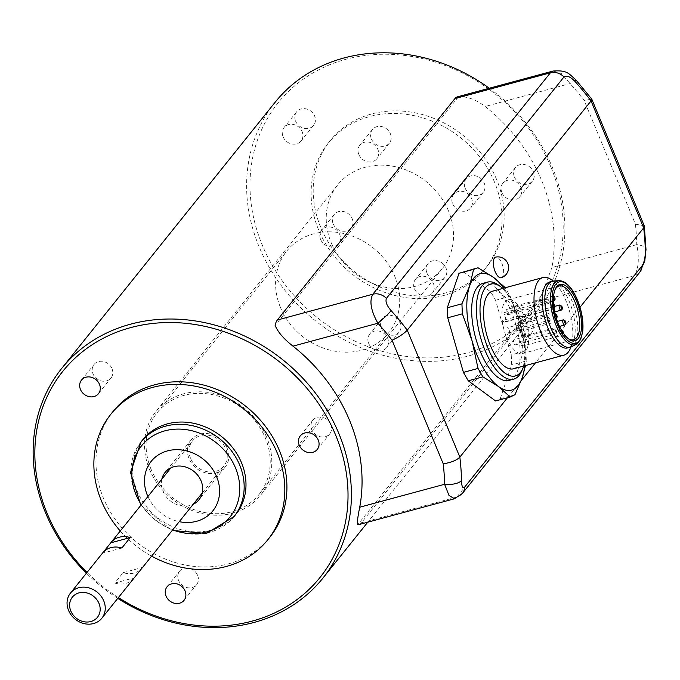 <?xml version="1.0" encoding="UTF-8"?>
<svg xmlns="http://www.w3.org/2000/svg" width="680" height="680" viewBox="0 0 680 680"><rect width="100%" height="100%" fill="white"/><g stroke="black" fill="none" stroke-linecap="round" stroke-linejoin="round"><path stroke-width="0.51" stroke-dasharray="3.4 2.55" d="M121.873 547.995L102.416 553.248L102.876 552.678M134.002 578.111A20.102 17.425 -141.3 0 1 114.775 583.075L123.131 572.662A20.102 17.425 -141.3 0 0 142.129 567.97M190.544 458.277A20.102 17.425 38.7 0 1 192.465 440.954A20.102 17.425 38.7 0 1 219.045 439.926A20.102 17.425 38.7 0 1 223.822 466.098A20.102 17.425 38.7 0 1 206.159 471.495A20.102 17.425 38.7 0 1 190.544 458.277M280.457 307.471A65.322 56.627 38.7 0 1 286.697 251.15A65.322 56.627 38.7 0 1 373.082 247.834A65.322 56.627 38.7 0 1 388.611 332.877A65.322 56.627 38.7 0 1 331.185 350.421A65.322 56.627 38.7 0 1 280.457 307.471M150.952 468.979A65.322 56.627 38.7 0 1 157.191 412.658A65.322 56.627 38.7 0 1 243.576 409.343A65.322 56.627 38.7 0 1 259.106 494.385A65.322 56.627 38.7 0 1 201.679 511.929A65.322 56.627 38.7 0 1 150.952 468.979M123.131 572.662L142.588 567.4M114.775 583.075L134.232 577.821M358.836 154.538A10.863 9.418 -141.3 0 0 367.268 161.679A10.863 9.418 -141.3 0 0 376.822 158.763A10.863 9.418 -141.3 0 0 377.859 149.396A10.863 9.418 -141.3 0 0 369.418 142.256A10.863 9.418 -141.3 0 0 359.873 145.171A10.863 9.418 -141.3 0 0 358.836 154.538M320.637 239.479A10.863 9.418 -141.3 0 0 329.069 246.619A10.863 9.418 -141.3 0 0 338.623 243.703A10.863 9.418 -141.3 0 0 339.66 234.345A10.863 9.418 -141.3 0 0 331.219 227.197A10.863 9.418 -141.3 0 0 321.674 230.121A10.863 9.418 -141.3 0 0 320.637 239.479M414.434 288.753A10.863 9.418 -141.3 0 0 422.866 295.902A10.863 9.418 -141.3 0 0 432.412 292.978A10.863 9.418 -141.3 0 0 433.449 283.62A10.863 9.418 -141.3 0 0 425.017 276.479A10.863 9.418 -141.3 0 0 415.471 279.395A10.863 9.418 -141.3 0 0 414.434 288.753M452.633 203.813A10.863 9.418 -141.3 0 0 461.065 210.962A10.863 9.418 -141.3 0 0 470.611 208.037A10.863 9.418 -141.3 0 0 471.648 198.679A10.863 9.418 -141.3 0 0 463.216 191.539A10.863 9.418 -141.3 0 0 453.671 194.454A10.863 9.418 -141.3 0 0 452.633 203.813M501.874 192.55A10.863 9.418 -141.3 0 0 510.306 199.691A10.863 9.418 -141.3 0 0 519.851 196.775A10.863 9.418 -141.3 0 0 520.888 187.417A10.863 9.418 -141.3 0 0 512.457 180.276A10.863 9.418 -141.3 0 0 502.911 183.192A10.863 9.418 -141.3 0 0 501.874 192.55M368.679 343.425A10.863 9.418 -141.3 0 0 377.111 350.565A10.863 9.418 -141.3 0 0 386.665 347.65A10.863 9.418 -141.3 0 0 387.702 338.283A10.863 9.418 -141.3 0 0 379.262 331.143A10.863 9.418 -141.3 0 0 369.716 334.058A10.863 9.418 -141.3 0 0 368.679 343.425M283.084 136.782A10.863 9.418 -141.3 0 0 291.516 143.922A10.863 9.418 -141.3 0 0 301.07 141.006A10.863 9.418 -141.3 0 0 302.107 131.639A10.863 9.418 -141.3 0 0 293.666 124.499A10.863 9.418 -141.3 0 0 284.121 127.415A10.863 9.418 -141.3 0 0 283.084 136.782M197.608 575.34A10.863 9.418 38.7 0 1 196.571 584.698A10.863 9.418 38.7 0 1 187.025 587.613A10.863 9.418 38.7 0 1 178.594 580.473A10.863 9.418 38.7 0 1 179.631 571.115A10.863 9.418 38.7 0 1 189.176 568.2A10.863 9.418 38.7 0 1 197.608 575.34M330.803 424.464A10.863 9.418 38.7 0 1 329.766 433.823A10.863 9.418 38.7 0 1 320.221 436.747A10.863 9.418 38.7 0 1 311.788 429.599A10.863 9.418 38.7 0 1 312.825 420.24A10.863 9.418 38.7 0 1 322.371 417.325A10.863 9.418 38.7 0 1 330.803 424.464M112.013 368.696A10.863 9.418 38.7 0 1 110.976 378.054A10.863 9.418 38.7 0 1 101.43 380.97A10.863 9.418 38.7 0 1 92.998 373.83A10.863 9.418 38.7 0 1 94.035 364.471A10.863 9.418 38.7 0 1 103.581 361.548A10.863 9.418 38.7 0 1 112.013 368.696M457.427 96.849A23.451 9.868 74.9 0 1 458.567 96.704C467.185 96.314 476.051 99.578 485.18 106.496A167.484 145.206 38.7 0 1 541.756 180.752A167.484 145.206 38.7 0 1 551.896 267.563L636.777 244.621C639.404 258.332 638.605 268.668 634.389 275.629L456.833 497.054L454.512 498.729M358.819 524.603A23.451 9.868 74.9 0 0 361.352 522.843L538.909 301.427A23.451 9.868 74.9 0 0 541.119 295.995L551.896 267.563M553.095 71.026L561.348 73.542L570.069 83.564A244.528 211.998 38.7 0 1 584.222 100.589L591.711 99.016M458.567 96.704L275.137 325.457M541.119 295.995L357.688 524.748M554.965 289.858A27.803 11.704 74.9 0 0 554.65 290.522A27.803 11.704 74.9 0 0 555.016 315.928A27.803 11.704 74.9 0 0 567.502 338.07A27.803 11.704 74.9 0 0 568.106 338.487M553.512 303.042A2.677 1.131 74.9 0 0 553.01 302.49L551.131 301.113A27.803 11.704 74.9 0 0 551.352 305.957L550.307 307.547L502.206 320.543A27.803 11.704 74.9 0 0 522.538 353.506A27.803 11.704 74.9 0 0 523.948 315.86A27.803 11.704 74.9 0 0 508.028 299.829A27.803 11.704 74.9 0 0 501.883 313.276L549.984 300.279L551.777 301.597L503.676 314.594L501.883 313.276M495.584 300.279L510.195 296.327L505.359 287.929L490.748 291.873L495.584 300.279L511.25 354.892L511.692 364.897L500.216 398.701L495.61 400.962M463.386 271.711L490.748 291.873M510.195 296.327L519.843 323.144L525.861 350.948L511.25 354.892M525.861 350.948L526.312 360.952L511.692 364.897M526.312 360.952L525.521 365.543M514.964 394.714L500.216 398.701M501.389 277.721A10.701 4.505 74.9 0 0 501.815 263.271A10.701 4.505 74.9 0 0 495.813 257.074M526.524 322.932A10.701 4.505 74.9 0 0 520.523 316.727A10.701 4.505 74.9 0 0 518.84 328.262A10.701 4.505 74.9 0 0 526.099 337.374A10.701 4.505 74.9 0 0 526.524 322.932M580.031 307.241L535.432 362.865M521.254 380.536L507.442 397.757M644.232 225.769L635.4 224.145L584.222 100.589M575.841 79.806A13.396 1.232 -42 0 0 570.069 83.564L485.18 106.496M635.4 224.145A244.528 211.998 38.7 0 1 636.777 244.621A13.396 5.406 178.8 0 1 646 249.56M524.679 365.763A60.299 25.39 74.9 0 0 519.843 323.144A60.299 25.39 74.9 0 0 503.71 288.159M482.817 283.39A50.243 21.157 -105.1 0 1 511.589 312.358A50.243 21.157 -105.1 0 1 509.031 380.4M521.704 371.034A50.243 21.157 74.9 0 0 516.281 311.091A50.243 21.157 74.9 0 0 498.491 285.107M523.787 366.01A47.566 20.026 74.9 0 0 517.794 311.5A47.566 20.026 74.9 0 0 502.817 288.397M513.451 368.798A40.197 16.924 74.9 0 0 515.5 314.364A40.197 16.924 74.9 0 0 492.481 291.193M570.282 348.687A40.197 16.924 74.9 0 0 565.947 300.73A40.197 16.924 74.9 0 0 551.71 279.947M567.604 347.922A34.17 14.382 74.9 0 0 573.036 342.414A34.17 14.382 74.9 0 0 569.347 301.648A34.17 14.382 74.9 0 0 557.243 283.976A34.17 14.382 74.9 0 0 549.78 281.953M571.336 346.791A34.17 14.382 74.9 0 0 571.973 300.942A34.17 14.382 74.9 0 0 553.571 281.044M509.541 331.211A2.677 1.131 -105.1 0 1 508.954 332.851A2.677 1.131 -105.1 0 1 507.28 330.939A2.677 1.131 -105.1 0 1 507.263 327.879A2.677 1.131 -105.1 0 1 507.552 327.675A2.677 1.131 -105.1 0 1 509.541 331.211M516.077 343.213A2.677 1.131 -105.1 0 1 515.483 344.845A2.677 1.131 -105.1 0 1 513.808 342.933A2.677 1.131 -105.1 0 1 513.799 339.873A2.677 1.131 -105.1 0 1 514.088 339.677A2.677 1.131 -105.1 0 1 516.077 343.213M508.733 313.063A2.677 1.131 -105.1 0 1 508.138 314.695A2.677 1.131 -105.1 0 1 506.473 312.783A2.677 1.131 -105.1 0 1 506.456 309.723A2.677 1.131 -105.1 0 1 506.744 309.519A2.677 1.131 -105.1 0 1 508.733 313.063M514.607 310.207A2.677 1.131 -105.1 0 1 514.012 311.839A2.677 1.131 -105.1 0 1 512.337 309.927A2.677 1.131 -105.1 0 1 512.329 306.867A2.677 1.131 -105.1 0 1 512.618 306.663A2.677 1.131 -105.1 0 1 514.607 310.207M521.832 319.328A2.677 1.131 -105.1 0 1 521.237 320.96A2.677 1.131 -105.1 0 1 519.562 319.048A2.677 1.131 -105.1 0 1 519.554 315.988A2.677 1.131 -105.1 0 1 519.843 315.792A2.677 1.131 -105.1 0 1 521.832 319.328M525.436 334.152A2.677 1.131 -105.1 0 1 524.85 335.784A2.677 1.131 -105.1 0 1 523.175 333.88A2.677 1.131 -105.1 0 1 523.158 330.811A2.677 1.131 -105.1 0 1 523.447 330.616A2.677 1.131 -105.1 0 1 525.436 334.152M522.954 344.479A2.677 1.131 -105.1 0 1 522.359 346.12A2.677 1.131 -105.1 0 1 520.685 344.207A2.677 1.131 -105.1 0 1 520.676 341.148A2.677 1.131 -105.1 0 1 520.965 340.944A2.677 1.131 -105.1 0 1 522.954 344.479M516.571 327.615A2.677 1.131 -105.1 0 1 515.984 329.256A2.677 1.131 -105.1 0 1 514.31 327.344A2.677 1.131 -105.1 0 1 514.292 324.284A2.677 1.131 -105.1 0 1 514.582 324.079A2.677 1.131 -105.1 0 1 516.571 327.615M502.206 320.543L503.999 321.87A4.021 1.692 74.9 0 0 504.883 322.116A4.021 1.692 74.9 0 0 505.673 318.741A4.021 1.692 74.9 0 0 503.676 314.594M275.085 102.314A167.484 145.206 -141.3 0 0 314.916 320.374A167.484 145.206 -141.3 0 0 536.418 311.874A167.484 145.206 -141.3 0 0 552.415 167.467A167.484 145.206 -141.3 0 0 489.285 88.239M117.768 598.358A167.484 145.206 38.7 0 1 86.411 573.206M227.213 448.375A21.777 18.878 -141.3 0 0 210.298 434.052A21.777 18.878 -141.3 0 0 191.156 439.9A21.777 18.878 -141.3 0 0 196.341 468.248A21.777 18.878 -141.3 0 0 225.131 467.143A21.777 18.878 -141.3 0 0 227.213 448.375M161.815 479.179A21.777 18.878 -141.3 0 0 170.23 500.812A21.777 18.878 -141.3 0 0 193.171 504.322M266.806 437.673A66.997 58.08 -141.3 0 0 214.778 393.618A66.997 58.08 -141.3 0 0 155.881 411.613A66.997 58.08 -141.3 0 0 171.81 498.839A66.997 58.08 -141.3 0 0 260.414 495.431A66.997 58.08 -141.3 0 0 266.806 437.673M448.545 211.046A66.997 58.08 -141.3 0 0 396.517 166.991A66.997 58.08 -141.3 0 0 337.611 184.986A66.997 58.08 -141.3 0 0 353.541 272.204A66.997 58.08 -141.3 0 0 442.144 268.804A66.997 58.08 -141.3 0 0 448.545 211.046M371.374 138.907A10.863 9.418 -141.3 0 0 379.805 146.047A10.863 9.418 -141.3 0 0 389.351 143.131A10.863 9.418 -141.3 0 0 386.767 128.996A10.863 9.418 -141.3 0 0 372.411 129.548A10.863 9.418 -141.3 0 0 371.374 138.907M333.175 223.848A10.863 9.418 -141.3 0 0 341.606 230.987A10.863 9.418 -141.3 0 0 351.152 228.072A10.863 9.418 -141.3 0 0 348.568 213.936A10.863 9.418 -141.3 0 0 334.212 214.489A10.863 9.418 -141.3 0 0 333.175 223.848M426.964 273.13A10.863 9.418 -141.3 0 0 435.404 280.271A10.863 9.418 -141.3 0 0 444.95 277.355A10.863 9.418 -141.3 0 0 442.365 263.211A10.863 9.418 -141.3 0 0 428 263.764A10.863 9.418 -141.3 0 0 426.964 273.13M465.162 188.19A10.863 9.418 -141.3 0 0 473.603 195.33A10.863 9.418 -141.3 0 0 483.148 192.415A10.863 9.418 -141.3 0 0 480.565 178.27A10.863 9.418 -141.3 0 0 466.2 178.823A10.863 9.418 -141.3 0 0 465.162 188.19M496.672 179.673A100.496 87.125 -141.3 0 0 418.633 113.594A100.496 87.125 -141.3 0 0 330.276 140.581A100.496 87.125 -141.3 0 0 354.178 271.413A100.496 87.125 -141.3 0 0 487.075 266.313A100.496 87.125 -141.3 0 0 496.672 179.673M494.581 182.282A100.496 87.125 -141.3 0 0 416.543 116.195A100.496 87.125 -141.3 0 0 328.194 143.191A100.496 87.125 -141.3 0 0 352.087 274.023A100.496 87.125 -141.3 0 0 484.985 268.923A100.496 87.125 -141.3 0 0 494.581 182.282M514.403 176.919A10.863 9.418 -141.3 0 0 522.843 184.067A10.863 9.418 -141.3 0 0 532.389 181.144A10.863 9.418 -141.3 0 0 529.805 167.008A10.863 9.418 -141.3 0 0 515.44 167.56A10.863 9.418 -141.3 0 0 514.403 176.919M381.216 327.794A10.863 9.418 -141.3 0 0 389.649 334.934A10.863 9.418 -141.3 0 0 399.194 332.019A10.863 9.418 -141.3 0 0 396.61 317.883A10.863 9.418 -141.3 0 0 382.253 318.435A10.863 9.418 -141.3 0 0 381.216 327.794M295.622 121.15A10.863 9.418 -141.3 0 0 304.053 128.291A10.863 9.418 -141.3 0 0 313.599 125.375A10.863 9.418 -141.3 0 0 311.015 111.24A10.863 9.418 -141.3 0 0 296.659 111.792A10.863 9.418 -141.3 0 0 295.622 121.15M550.902 167.059A164.806 142.876 -141.3 0 0 281.792 98.464A164.806 142.876 -141.3 0 0 387.073 352.639A164.806 142.876 -141.3 0 0 550.902 167.059M118.396 597.575A164.806 142.876 38.7 0 1 87.04 572.424M113.033 411.493A100.496 87.125 -141.3 0 0 136.935 542.334A100.496 87.125 -141.3 0 0 269.832 537.234M120.267 530.986A100.496 87.125 -141.3 0 0 151.623 556.138M142.826 439.671A59.628 51.688 -141.3 0 0 157.012 517.293A59.628 51.688 -141.3 0 0 235.867 514.267M147.9 496.536A39.525 34.264 -141.3 0 0 179.256 521.679M538.909 301.427L634.389 275.629A13.396 11.62 -141.3 0 0 639.897 272.085M361.352 522.843L456.833 497.054A13.396 11.62 -141.3 0 0 462.34 493.502M576.232 344.386A33.116 13.94 74.9 0 0 576.852 299.948A33.116 13.94 74.9 0 0 559.019 280.661M550.307 307.547L552.101 308.873L503.999 321.87M551.352 305.957L553.222 307.343A1.343 1.071 126.4 0 1 552.101 308.873A4.021 1.692 74.9 0 0 552.993 309.111A4.021 1.692 74.9 0 0 553.784 305.745A4.021 1.692 74.9 0 0 551.777 301.597A1.343 1.071 -53.6 0 1 553.01 302.49M553.222 307.343A2.677 1.131 74.9 0 0 553.953 307.445M554.183 313.505A2.677 1.131 -105.1 0 1 554.472 313.301A2.677 1.131 -105.1 0 1 556.265 315.596A2.677 1.131 -105.1 0 1 555.875 318.478A2.677 1.131 -105.1 0 1 554.2 316.565A2.677 1.131 -105.1 0 1 554.183 313.505M563.363 333.183A1.343 0.561 -105.1 0 1 562.505 333.344A1.343 0.561 -105.1 0 1 562.164 331.347M560.567 330.37A2.677 1.131 -105.1 0 1 560.856 330.166A2.677 1.131 -105.1 0 1 562.64 332.46A2.677 1.131 -105.1 0 1 562.25 335.342A2.677 1.131 -105.1 0 1 560.575 333.429A2.677 1.131 -105.1 0 1 560.567 330.37M563.346 319.838A2.677 1.131 -105.1 0 1 565.131 322.125A2.677 1.131 -105.1 0 1 564.74 325.006M559.733 305.014A2.677 1.131 -105.1 0 1 561.519 307.3A2.677 1.131 -105.1 0 1 561.127 310.182M553.427 300.976A2.677 1.131 -105.1 0 1 552.083 298.639A2.677 1.131 -105.1 0 1 552.219 296.089A2.677 1.131 -105.1 0 1 552.509 295.885A2.677 1.131 -105.1 0 1 554.293 298.18A2.677 1.131 -105.1 0 1 553.902 301.061M548.012 299.82A1.343 0.561 -105.1 0 1 549.117 301.163A1.343 0.561 -105.1 0 1 548.394 302.065A1.343 0.561 -105.1 0 1 548.012 299.82M546.346 298.945A2.677 1.131 -105.1 0 1 546.635 298.741A2.677 1.131 -105.1 0 1 548.42 301.036A2.677 1.131 -105.1 0 1 548.029 303.918A2.677 1.131 -105.1 0 1 546.363 302.005A2.677 1.131 -105.1 0 1 546.346 298.945M555.356 329.97A1.343 0.561 -105.1 0 1 556.461 331.313A1.343 0.561 -105.1 0 1 555.738 332.214A1.343 0.561 -105.1 0 1 555.356 329.97M553.69 329.094A2.677 1.131 -105.1 0 1 553.979 328.899A2.677 1.131 -105.1 0 1 555.764 331.185A2.677 1.131 -105.1 0 1 555.373 334.067A2.677 1.131 -105.1 0 1 553.707 332.154A2.677 1.131 -105.1 0 1 553.69 329.094M548.819 317.976A1.343 0.561 -105.1 0 1 549.924 319.311A1.343 0.561 -105.1 0 1 549.202 320.212A1.343 0.561 -105.1 0 1 548.819 317.976M547.154 317.101A2.677 1.131 -105.1 0 1 547.442 316.897A2.677 1.131 -105.1 0 1 549.236 319.192A2.677 1.131 -105.1 0 1 548.845 322.074A2.677 1.131 -105.1 0 1 547.17 320.161A2.677 1.131 -105.1 0 1 547.154 317.101M140.998 441.958A59.628 51.688 -141.3 0 0 155.176 519.588A59.628 51.688 -141.3 0 0 234.03 516.562M141.321 504.73A56.772 49.215 -141.3 0 0 172.686 529.873M202.257 492.991L223.822 466.098M170.901 467.848L192.465 440.954M259.106 494.385L388.611 332.877M157.191 412.658L286.697 251.15M372.411 129.548L359.873 145.171M389.351 143.131L376.822 158.763M334.212 214.489L321.674 230.121M351.152 228.072L338.623 243.703M428 263.764L415.471 279.395M444.95 277.355L432.412 292.978M466.2 178.823L453.671 194.454M483.148 192.415L470.611 208.037M515.44 167.56L502.911 183.192M532.389 181.144L519.851 196.775M382.253 318.435L369.716 334.058M399.194 332.019L386.665 347.65M296.659 111.792L284.121 127.415M313.599 125.375L301.07 141.006M184.042 600.329L196.571 584.698M167.093 586.738L179.631 571.115M317.237 449.454L329.766 433.823M300.288 435.871L312.825 420.24M98.447 393.686L110.976 378.054M81.498 380.094L94.035 364.471M522.538 353.506L573.571 339.719M508.028 299.829L559.071 286.034M526.099 337.374A10.718 10.718 0 0 0 532.5 323.144A10.718 10.718 0 0 0 520.523 316.727M557.243 283.976L553.265 281.078M573.036 342.414L571.056 346.927M567.502 338.07L568.726 338.963M554.65 290.522L555.262 289.127M554.081 308.32L552.993 309.111L504.883 322.116M553.494 302.676L550.792 300.381M555.024 313.25L514.582 324.079M556.367 318.24L515.984 329.256M561.442 330.123L520.965 340.944M563.542 333.429L562.25 335.342L522.359 346.12M557.447 321.427L523.447 330.616M559.521 326.417L524.85 335.784M554.574 306.408L519.843 315.792M554.727 311.916L521.237 320.96M553.613 295.987L512.618 306.663M553.435 301.189L514.012 311.839M508.138 314.695L548.029 303.918C550.111 302.608 549.644 300.883 546.635 298.741L506.744 309.519M515.483 344.845L555.373 334.067C557.447 332.758 556.988 331.041 553.979 328.899L514.088 339.677M508.954 332.851L548.845 322.074C550.919 320.764 550.452 319.039 547.442 316.897L507.552 327.675M536.418 311.874L367.769 522.189M191.156 439.9L165.053 472.464M225.131 467.143L199.019 499.706M337.611 184.986L155.881 411.613M442.144 268.804L260.414 495.431M330.276 140.581L328.194 143.191M487.075 266.313L484.985 268.923M140.853 505.308L172.219 530.46"/><path stroke-width="1.02" d="M102.876 552.678L110.772 542.836A20.102 17.425 38.7 0 1 111.001 542.546A20.102 17.425 38.7 0 1 130.228 537.574L121.873 547.995A20.102 17.425 -141.3 0 0 102.646 552.959A20.102 17.425 -141.3 0 0 102.416 553.248M101.838 618.222A20.102 17.425 -141.3 0 0 103.759 600.899A20.102 17.425 -141.3 0 0 88.145 587.682A20.102 17.425 -141.3 0 0 70.474 593.079A20.102 17.425 -141.3 0 0 68.561 610.41A20.102 17.425 -141.3 0 0 84.167 623.628A20.102 17.425 -141.3 0 0 101.838 618.222L134.002 578.111A20.102 17.425 -141.3 0 0 134.232 577.821L142.588 567.4A20.102 17.425 -141.3 0 1 142.358 567.689L202.257 492.991M98.983 603.415A16.082 13.94 -141.3 0 0 72.726 596.717A16.082 13.94 -141.3 0 0 83.002 621.52A16.082 13.94 -141.3 0 0 98.983 603.415M110.772 542.836L130.228 537.574M454.478 498.763L358.819 524.603A23.451 9.868 74.9 0 1 357.688 524.748C357.017 522.988 357.688 517.14 359.72 507.212A167.484 145.206 -141.3 0 0 349.579 420.41A167.484 145.206 -141.3 0 0 293.003 346.154L377.893 323.221C370.889 310.692 369.197 301.036 372.819 294.227L277.346 320.025A23.451 9.868 74.9 0 0 275.137 325.457C278.001 332.24 283.951 339.133 293.003 346.154M454.894 98.609L550.375 72.811L553.095 71.026L457.427 96.849A23.451 9.868 74.9 0 0 454.894 98.609L277.346 320.025M639.897 272.085L462.34 493.502L454.478 498.738L449.004 495.473L444.61 484.279A13.396 5.406 -1.2 0 0 461.516 480.539C461.66 486.481 462.697 488.682 464.618 487.135L642.175 265.71C644.232 262.293 645.286 257.49 645.328 251.302A13.396 5.406 178.8 0 0 646 249.56L644.784 260.95L639.897 272.085A13.396 11.62 -141.3 0 0 642.175 265.71M568.106 338.487A27.803 11.704 74.9 0 0 573.571 339.719A27.803 11.704 74.9 0 0 574.991 302.065A27.803 11.704 74.9 0 0 559.071 286.034A27.803 11.704 74.9 0 0 554.965 289.858M525.521 365.543L522.274 377.689L514.964 394.714L510.221 397.01L498.355 386.435L482.868 376.848L478.031 368.441L463.42 372.394L447.754 317.781L447.304 307.768L459 273.317L478.006 267.767L493.493 277.355L504.458 286.969M478.031 368.441L472.013 340.646L462.366 313.828L447.754 317.781M462.366 313.828L461.924 303.824L447.304 307.768M461.924 303.824L469.574 286.11L473.612 269.365L459 273.317M473.612 269.365L478.006 267.767M510.221 397.01L495.61 400.962L468.248 380.791L463.42 372.394M482.868 376.848L468.248 380.791M495.813 257.074A10.701 4.505 74.9 0 0 495.142 271.592A10.701 4.505 74.9 0 0 501.389 277.721A10.718 10.718 0 0 0 508.24 264.8A10.718 10.718 0 0 0 495.813 257.074M580.031 307.241L643.663 227.894L591.064 100.929L407.252 330.166C404.013 333.633 398.947 336.991 392.046 340.247L443.224 463.802C450.985 462.621 456.526 460.394 459.841 457.13L507.442 397.757M535.432 362.865L521.254 380.536M574.965 81.413A257.933 223.609 38.7 0 1 591.064 100.929L591.711 99.016L575.841 79.806A13.396 1.232 -42 0 1 574.965 81.413C570.384 76.661 566.721 75.174 563.983 76.951L386.427 298.367C385.195 301.563 386.767 305.66 391.144 310.649A13.396 1.232 138 0 1 377.893 323.221A244.528 211.998 -141.3 0 1 392.046 340.247M645.328 251.302A257.933 223.609 38.7 0 0 643.663 227.894L644.232 225.769L591.787 99.135M503.71 288.159A60.299 25.39 74.9 0 0 493.493 277.355A60.299 25.39 74.9 0 0 469.574 286.11A60.299 25.39 74.9 0 0 472.013 340.646A60.299 25.39 74.9 0 0 498.355 386.435A60.299 25.39 74.9 0 0 522.274 377.689A60.299 25.39 74.9 0 0 524.679 365.763M513.723 379.134L509.031 380.4A50.243 21.157 -105.1 0 1 480.258 351.433A50.243 21.157 -105.1 0 1 482.817 283.39L487.509 282.124A50.243 21.157 74.9 0 0 480.19 336.149A50.243 21.157 74.9 0 0 513.723 379.134A50.243 21.157 74.9 0 0 521.704 371.034L522.928 368.245A47.566 20.026 74.9 0 0 523.787 366.01M502.817 288.397A47.566 20.026 74.9 0 0 500.947 286.9L498.491 285.107A50.243 21.157 74.9 0 0 487.509 282.124M500.947 286.9A47.566 20.026 74.9 0 0 483.633 335.223A47.566 20.026 74.9 0 0 522.928 368.245M553.265 281.078L551.71 279.947A40.197 16.924 74.9 0 0 542.929 277.559L492.481 291.193A40.197 16.924 74.9 0 0 486.625 334.407A40.197 16.924 74.9 0 0 513.451 368.798L563.899 355.173A40.197 16.924 74.9 0 0 570.282 348.687L571.056 346.927M542.929 277.559A40.197 16.924 74.9 0 0 537.072 320.781A40.197 16.924 74.9 0 0 563.899 355.173M559.019 280.661L553.571 281.044A34.17 14.382 74.9 0 0 552.406 281.248L549.78 281.953A34.17 14.382 74.9 0 0 544.808 318.69A34.17 14.382 74.9 0 0 567.604 347.922L570.231 347.216A34.17 14.382 74.9 0 0 571.336 346.791L576.232 344.386L580.618 339.583L582.785 331.16C583.601 321.334 581.833 310.947 577.473 299.999C571.957 287.3 565.803 280.849 559.019 280.661A33.116 13.94 74.9 0 0 553.061 316.455A33.116 13.94 74.9 0 0 576.232 344.386M552.406 281.248A34.17 14.382 74.9 0 0 547.434 317.985A34.17 14.382 74.9 0 0 570.231 347.216M576.581 301.231A29.146 12.274 74.9 0 0 555.262 289.127A29.146 12.274 74.9 0 0 555.645 315.758A29.146 12.274 74.9 0 0 568.726 338.963A29.146 12.274 74.9 0 0 580.907 332.154A29.146 12.274 74.9 0 0 576.581 301.231M86.411 573.206A167.484 145.206 38.7 0 1 45.611 512.95A167.484 145.206 38.7 0 1 61.608 368.543A167.484 145.206 38.7 0 1 208.862 323.561A167.484 145.206 38.7 0 1 338.929 433.695A167.484 145.206 38.7 0 1 322.932 578.102A167.484 145.206 38.7 0 1 117.768 598.358M489.285 88.239A167.484 145.206 -141.3 0 0 275.085 102.314L61.608 368.543M193.171 504.322A21.777 18.878 -141.3 0 0 199.019 499.706A21.777 18.878 -141.3 0 0 201.101 480.93A21.777 18.878 -141.3 0 0 184.195 466.616A21.777 18.878 -141.3 0 0 165.053 472.464A21.777 18.878 -141.3 0 0 161.815 479.179M185.079 590.962A10.863 9.418 38.7 0 1 184.042 600.329A10.863 9.418 38.7 0 1 169.677 600.882A10.863 9.418 38.7 0 1 167.093 586.738A10.863 9.418 38.7 0 1 176.647 583.822A10.863 9.418 38.7 0 1 185.079 590.962M318.274 440.096A10.863 9.418 38.7 0 1 317.237 449.454A10.863 9.418 38.7 0 1 302.872 450.007A10.863 9.418 38.7 0 1 300.288 435.871A10.863 9.418 38.7 0 1 309.842 432.956A10.863 9.418 38.7 0 1 318.274 440.096M99.484 384.319A10.863 9.418 38.7 0 1 98.447 393.686A10.863 9.418 38.7 0 1 84.082 394.238A10.863 9.418 38.7 0 1 81.498 380.094A10.863 9.418 38.7 0 1 91.052 377.179A10.863 9.418 38.7 0 1 99.484 384.319M87.04 572.424A164.806 142.876 38.7 0 1 47.124 513.358A164.806 142.876 38.7 0 1 175.177 322.618A164.806 142.876 38.7 0 1 345.194 523.498A164.806 142.876 38.7 0 1 118.396 597.575M151.623 556.138A100.496 87.125 -141.3 0 0 267.741 539.835L269.832 537.234A100.496 87.125 -141.3 0 0 279.429 450.585A100.496 87.125 -141.3 0 0 201.391 384.506A100.496 87.125 -141.3 0 0 113.033 411.493L110.95 414.103A100.496 87.125 -141.3 0 0 120.267 530.986M267.741 539.835A100.496 87.125 -141.3 0 0 277.338 453.194A100.496 87.125 -141.3 0 0 199.299 387.115A100.496 87.125 -141.3 0 0 110.95 414.103M172.219 530.46L206.456 533.417L234.03 516.562L235.867 514.267A59.628 51.688 -141.3 0 0 241.553 462.859A59.628 51.688 -141.3 0 0 195.254 423.657A59.628 51.688 -141.3 0 0 142.826 439.671L140.998 441.958L130.526 472.532L140.853 505.308M179.256 521.679A39.525 34.264 -141.3 0 0 216.648 476.731A39.525 34.264 -141.3 0 0 166.915 451.044A39.525 34.264 -141.3 0 0 147.9 496.536M359.72 507.212L444.61 484.279A244.528 211.998 -141.3 0 0 443.224 463.802M391.144 310.649A257.933 223.609 -141.3 0 1 407.252 330.166L459.841 457.13A257.933 223.609 -141.3 0 1 461.516 480.539M563.983 76.951A13.396 11.62 -141.3 0 0 550.375 72.811L372.819 294.227A13.396 11.62 -141.3 0 1 386.427 298.367M462.34 493.502A13.396 11.62 -141.3 0 0 464.618 487.135M577.405 300.195A31.798 13.387 74.9 0 0 552.381 294.219A31.798 13.387 74.9 0 0 572.696 343.264A31.798 13.387 74.9 0 0 577.405 300.195M553.953 307.445A2.677 1.131 74.9 0 0 554.387 305.592A2.677 1.131 74.9 0 0 553.512 303.042M555.858 314.381A1.343 0.561 -105.1 0 1 556.954 315.716A1.343 0.561 -105.1 0 1 556.231 316.616A1.343 0.561 -105.1 0 1 555.858 314.381M562.164 331.347A1.343 0.561 -105.1 0 1 562.233 331.245A1.343 0.561 -105.1 0 1 562.998 331.611A1.343 0.561 -105.1 0 1 563.363 333.183M564.723 320.909A1.343 0.561 -105.1 0 1 565.819 322.252A1.343 0.561 -105.1 0 1 565.097 323.153A1.343 0.561 -105.1 0 1 564.723 320.909M563.346 319.838C566.346 321.98 566.814 323.705 564.74 325.006A2.677 1.131 -105.1 0 1 563.065 323.102A2.677 1.131 -105.1 0 1 563.057 320.034A2.677 1.131 -105.1 0 1 563.346 319.838L557.447 321.427M561.111 306.085A1.343 0.561 -105.1 0 1 562.215 307.428A1.343 0.561 -105.1 0 1 561.493 308.329A1.343 0.561 -105.1 0 1 561.111 306.085M559.733 305.014C562.742 307.156 563.202 308.881 561.127 310.182A2.677 1.131 -105.1 0 1 559.462 308.269A2.677 1.131 -105.1 0 1 559.444 305.209A2.677 1.131 -105.1 0 1 559.733 305.014L554.574 306.408M553.885 296.964A1.343 0.561 -105.1 0 1 554.99 298.308A1.343 0.561 -105.1 0 1 554.26 299.208A1.343 0.561 -105.1 0 1 553.885 296.964M553.613 295.987L554.565 296.871L555.194 299.14L553.902 301.061A2.677 1.131 -105.1 0 1 553.427 300.976M234.03 516.562A59.628 51.688 -141.3 0 0 239.725 465.154A59.628 51.688 -141.3 0 0 193.418 425.944A59.628 51.688 -141.3 0 0 140.998 441.958M172.686 529.873A56.772 49.215 -141.3 0 0 226.746 520.608A56.772 49.215 -141.3 0 0 235.509 467.959A56.772 49.215 -141.3 0 0 159.936 432.463A56.772 49.215 -141.3 0 0 141.321 504.73M111.001 542.546L170.901 467.848M70.474 593.079L102.646 552.959M644.334 226.134L646 249.56M575.841 79.806C568.523 73.635 567.664 69.989 553.044 71.043L553.044 71.043M554.081 308.32L554.565 306.68L553.494 302.676M564.74 325.006L559.521 326.417M561.127 310.182L554.727 311.916M553.902 301.061L553.435 301.189M561.442 330.123L562.913 331.151L563.542 333.429M554.472 313.301C557.481 315.444 557.948 317.169 555.875 318.478M367.769 522.189L322.932 578.102"/></g></svg>
